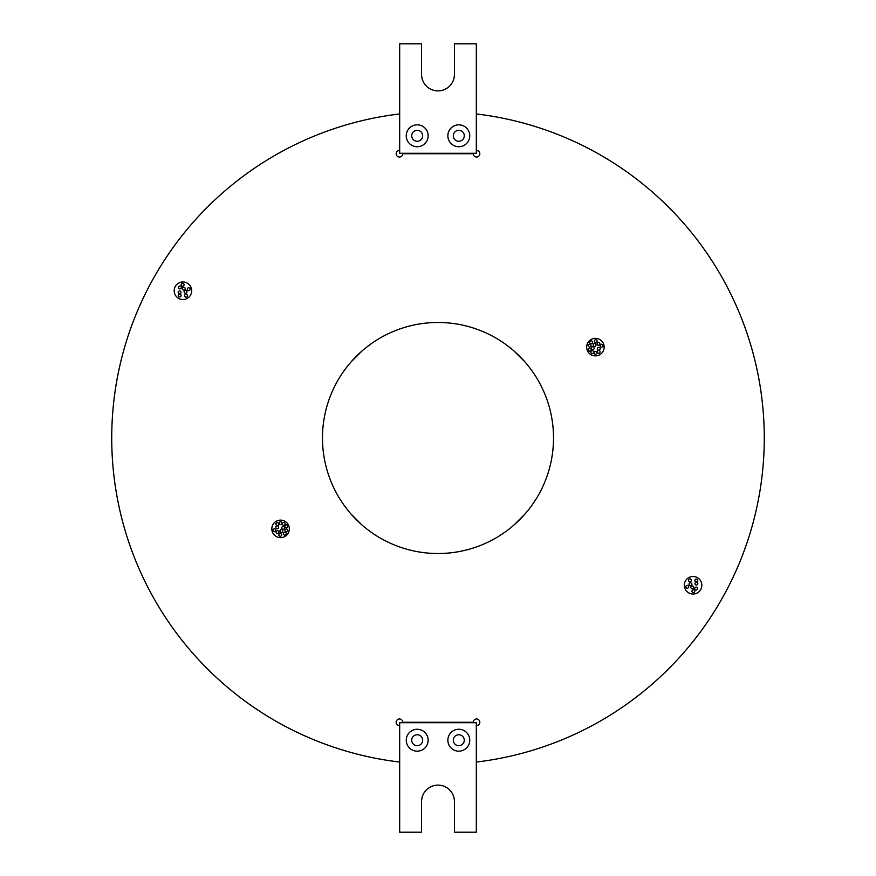 <?xml version="1.0" encoding="UTF-8"?>
<svg xmlns="http://www.w3.org/2000/svg" width="876" height="876" viewBox="0 0 876 876"><rect width="100%" height="100%" fill="white"/><g stroke="black" fill="none" stroke-linecap="round" stroke-linejoin="round"><path stroke-width="1.31" d="M447.855 740.22A10.95 10.95 0 0 1 458.805 729.27A10.95 10.95 0 0 1 469.755 740.22A10.95 10.95 0 0 1 458.805 751.17A10.95 10.95 0 0 1 447.855 740.22M464.28 740.22A5.475 5.475 0 0 0 458.805 734.745A5.475 5.475 0 0 0 453.33 740.22A5.475 5.475 0 0 0 458.805 745.695A5.475 5.475 0 0 0 464.28 740.22M406.245 740.22A10.95 10.95 0 0 1 417.195 729.27A10.95 10.95 0 0 1 428.145 740.22A10.95 10.95 0 0 1 417.195 751.17A10.95 10.95 0 0 1 406.245 740.22M422.67 740.22A5.475 5.475 0 0 0 417.195 734.745A5.475 5.475 0 0 0 411.72 740.22A5.475 5.475 0 0 0 417.195 745.695A5.475 5.475 0 0 0 422.67 740.22M476.325 832.2L454.425 832.2L454.425 801.54A16.425 16.425 0 0 0 438 785.115A16.425 16.425 0 0 0 421.575 801.54L421.575 832.2L399.675 832.2L399.675 722.7L476.325 722.7L476.325 832.2M447.855 135.78A10.95 10.95 0 0 1 458.805 124.83A10.95 10.95 0 0 1 469.755 135.78A10.95 10.95 0 0 1 458.805 146.73A10.95 10.95 0 0 1 447.855 135.78M464.28 135.78A5.475 5.475 0 0 0 458.805 130.305A5.475 5.475 0 0 0 453.33 135.78A5.475 5.475 0 0 0 458.805 141.255A5.475 5.475 0 0 0 464.28 135.78M406.245 135.78A10.95 10.95 0 0 1 417.195 124.83A10.95 10.95 0 0 1 428.145 135.78A10.95 10.95 0 0 1 417.195 146.73A10.95 10.95 0 0 1 406.245 135.78M422.67 135.78A5.475 5.475 0 0 0 417.195 130.305A5.475 5.475 0 0 0 411.72 135.78A5.475 5.475 0 0 0 417.195 141.255A5.475 5.475 0 0 0 422.67 135.78M421.575 74.46A16.425 16.425 0 0 0 438 90.885A16.425 16.425 0 0 0 454.425 74.46L454.425 43.8L476.325 43.8L476.325 153.3L399.675 153.3L399.675 43.8L421.575 43.8L421.575 74.46M289.343 528.885A8.76 8.76 0 0 0 280.583 520.125A8.76 8.76 0 0 0 271.823 528.885A8.76 8.76 0 0 0 280.583 537.645A8.76 8.76 0 0 0 289.343 528.885M272.983 530.276A1.423 1.423 0 0 0 274.407 531.699A1.423 1.423 0 0 0 275.83 530.276A1.423 1.423 0 0 0 274.407 528.852A1.423 1.423 0 0 0 272.983 530.276M284.941 530.407A1.423 1.423 0 0 0 286.364 531.831A1.423 1.423 0 0 0 287.788 530.407A1.423 1.423 0 0 0 286.364 528.984A1.423 1.423 0 0 0 284.941 530.407M275.896 524.133A1.423 1.423 0 0 0 277.32 525.556A1.423 1.423 0 0 0 278.743 524.133A1.423 1.423 0 0 0 277.32 522.709A1.423 1.423 0 0 0 275.896 524.133M282.324 523.903A1.423 1.423 0 0 0 283.747 525.326A1.423 1.423 0 0 0 285.171 523.903A1.423 1.423 0 0 0 283.747 522.479A1.423 1.423 0 0 0 282.324 523.903M284.831 526.279A1.423 1.423 0 0 0 286.255 527.702A1.423 1.423 0 0 0 287.678 526.279A1.423 1.423 0 0 0 286.255 524.855A1.423 1.423 0 0 0 284.831 526.279M278.853 534.864A1.423 1.423 0 0 0 280.276 536.287A1.423 1.423 0 0 0 281.7 534.864A1.423 1.423 0 0 0 280.276 533.44A1.423 1.423 0 0 0 278.853 534.864M283.386 533.703A1.423 1.423 0 0 0 284.81 535.126A1.423 1.423 0 0 0 286.233 533.703A1.423 1.423 0 0 0 284.81 532.279A1.423 1.423 0 0 0 283.386 533.703M281.754 527.856A1.423 1.423 0 0 0 283.178 529.279A1.423 1.423 0 0 0 284.601 527.856A1.423 1.423 0 0 0 283.178 526.432A1.423 1.423 0 0 0 281.754 527.856M279.159 523.202A1.423 1.423 0 0 0 280.583 524.625A1.423 1.423 0 0 0 282.006 523.202A1.423 1.423 0 0 0 280.583 521.778A1.423 1.423 0 0 0 279.159 523.202M275.809 527.242A1.423 1.423 0 0 0 277.232 528.666A1.423 1.423 0 0 0 278.656 527.242A1.423 1.423 0 0 0 277.232 525.819A1.423 1.423 0 0 0 275.809 527.242M276.082 532.17A1.423 1.423 0 0 0 277.506 533.593A1.423 1.423 0 0 0 278.929 532.17A1.423 1.423 0 0 0 277.506 530.746A1.423 1.423 0 0 0 276.082 532.17M280.002 530.922A1.423 1.423 0 0 0 281.426 532.345A1.423 1.423 0 0 0 282.849 530.922A1.423 1.423 0 0 0 281.426 529.498A1.423 1.423 0 0 0 280.002 530.922M191.691 290.733A8.76 8.76 0 0 0 182.931 281.973A8.76 8.76 0 0 0 174.171 290.733A8.76 8.76 0 0 0 182.931 299.493A8.76 8.76 0 0 0 191.691 290.733M187.289 289.222A1.423 1.423 0 0 0 188.712 290.646A1.423 1.423 0 0 0 190.136 289.222A1.423 1.423 0 0 0 188.712 287.799A1.423 1.423 0 0 0 187.289 289.222M178.255 295.486A1.423 1.423 0 0 0 179.679 296.909A1.423 1.423 0 0 0 181.102 295.486A1.423 1.423 0 0 0 179.679 294.062A1.423 1.423 0 0 0 178.255 295.486M184.672 295.716A1.423 1.423 0 0 0 186.095 297.139A1.423 1.423 0 0 0 187.519 295.716A1.423 1.423 0 0 0 186.095 294.292A1.423 1.423 0 0 0 184.672 295.716M181.212 284.755A1.423 1.423 0 0 0 182.635 286.178A1.423 1.423 0 0 0 184.059 284.755A1.423 1.423 0 0 0 182.635 283.331A1.423 1.423 0 0 0 181.212 284.755M184.113 291.774A1.423 1.423 0 0 0 185.537 293.197A1.423 1.423 0 0 0 186.96 291.774A1.423 1.423 0 0 0 185.537 290.35A1.423 1.423 0 0 0 184.113 291.774M178.167 292.376A1.423 1.423 0 0 0 179.591 293.799A1.423 1.423 0 0 0 181.014 292.376A1.423 1.423 0 0 0 179.591 290.952A1.423 1.423 0 0 0 178.167 292.376M178.441 287.448A1.423 1.423 0 0 0 179.865 288.872A1.423 1.423 0 0 0 181.288 287.448A1.423 1.423 0 0 0 179.865 286.025A1.423 1.423 0 0 0 178.441 287.448M182.35 288.708A1.423 1.423 0 0 0 183.774 290.131A1.423 1.423 0 0 0 185.197 288.708A1.423 1.423 0 0 0 183.774 287.284A1.423 1.423 0 0 0 182.35 288.708M604.177 347.115A8.76 8.76 0 0 0 595.417 338.355A8.76 8.76 0 0 0 586.657 347.115A8.76 8.76 0 0 0 595.417 355.875A8.76 8.76 0 0 0 604.177 347.115M600.169 345.724A1.423 1.423 0 0 0 601.593 347.148A1.423 1.423 0 0 0 603.017 345.724A1.423 1.423 0 0 0 601.593 344.301A1.423 1.423 0 0 0 600.169 345.724M588.212 345.593A1.423 1.423 0 0 0 589.636 347.016A1.423 1.423 0 0 0 591.059 345.593A1.423 1.423 0 0 0 589.636 344.169A1.423 1.423 0 0 0 588.212 345.593M597.257 351.867A1.423 1.423 0 0 0 598.68 353.291A1.423 1.423 0 0 0 600.104 351.867A1.423 1.423 0 0 0 598.68 350.444A1.423 1.423 0 0 0 597.257 351.867M590.829 352.097A1.423 1.423 0 0 0 592.253 353.521A1.423 1.423 0 0 0 593.676 352.097A1.423 1.423 0 0 0 592.253 350.674A1.423 1.423 0 0 0 590.829 352.097M588.322 349.721A1.423 1.423 0 0 0 589.745 351.145A1.423 1.423 0 0 0 591.169 349.721A1.423 1.423 0 0 0 589.745 348.298A1.423 1.423 0 0 0 588.322 349.721M594.3 341.136A1.423 1.423 0 0 0 595.724 342.56A1.423 1.423 0 0 0 597.147 341.136A1.423 1.423 0 0 0 595.724 339.713A1.423 1.423 0 0 0 594.3 341.136M589.767 342.297A1.423 1.423 0 0 0 591.19 343.72A1.423 1.423 0 0 0 592.614 342.297A1.423 1.423 0 0 0 591.19 340.873A1.423 1.423 0 0 0 589.767 342.297M591.399 348.144A1.423 1.423 0 0 0 592.822 349.568A1.423 1.423 0 0 0 594.246 348.144A1.423 1.423 0 0 0 592.822 346.721A1.423 1.423 0 0 0 591.399 348.144M593.994 352.798A1.423 1.423 0 0 0 595.417 354.222A1.423 1.423 0 0 0 596.841 352.798A1.423 1.423 0 0 0 595.417 351.375A1.423 1.423 0 0 0 593.994 352.798M597.344 348.757A1.423 1.423 0 0 0 598.768 350.181A1.423 1.423 0 0 0 600.191 348.757A1.423 1.423 0 0 0 598.768 347.334A1.423 1.423 0 0 0 597.344 348.757M597.071 343.83A1.423 1.423 0 0 0 598.494 345.254A1.423 1.423 0 0 0 599.918 343.83A1.423 1.423 0 0 0 598.494 342.406A1.423 1.423 0 0 0 597.071 343.83M593.151 345.078A1.423 1.423 0 0 0 594.574 346.502A1.423 1.423 0 0 0 595.998 345.078A1.423 1.423 0 0 0 594.574 343.655A1.423 1.423 0 0 0 593.151 345.078M701.829 585.267A8.76 8.76 0 0 0 693.069 576.507A8.76 8.76 0 0 0 684.309 585.267A8.76 8.76 0 0 0 693.069 594.027A8.76 8.76 0 0 0 701.829 585.267M685.864 586.778A1.423 1.423 0 0 0 687.288 588.201A1.423 1.423 0 0 0 688.711 586.778A1.423 1.423 0 0 0 687.288 585.354A1.423 1.423 0 0 0 685.864 586.778M694.898 580.514A1.423 1.423 0 0 0 696.321 581.938A1.423 1.423 0 0 0 697.745 580.514A1.423 1.423 0 0 0 696.321 579.091A1.423 1.423 0 0 0 694.898 580.514M688.481 580.284A1.423 1.423 0 0 0 689.905 581.708A1.423 1.423 0 0 0 691.328 580.284A1.423 1.423 0 0 0 689.905 578.861A1.423 1.423 0 0 0 688.481 580.284M691.941 591.245A1.423 1.423 0 0 0 693.365 592.669A1.423 1.423 0 0 0 694.788 591.245A1.423 1.423 0 0 0 693.365 589.822A1.423 1.423 0 0 0 691.941 591.245M689.04 584.226A1.423 1.423 0 0 0 690.463 585.65A1.423 1.423 0 0 0 691.887 584.226A1.423 1.423 0 0 0 690.463 582.803A1.423 1.423 0 0 0 689.04 584.226M694.986 583.624A1.423 1.423 0 0 0 696.409 585.048A1.423 1.423 0 0 0 697.833 583.624A1.423 1.423 0 0 0 696.409 582.201A1.423 1.423 0 0 0 694.986 583.624M694.712 588.552A1.423 1.423 0 0 0 696.135 589.975A1.423 1.423 0 0 0 697.559 588.552A1.423 1.423 0 0 0 696.135 587.128A1.423 1.423 0 0 0 694.712 588.552M690.803 587.292A1.423 1.423 0 0 0 692.226 588.716A1.423 1.423 0 0 0 693.65 587.292A1.423 1.423 0 0 0 692.226 585.869A1.423 1.423 0 0 0 690.803 587.292M476.544 113.979A326.31 326.31 0 0 1 476.544 762.021L476.544 725.547A3.285 3.285 0 0 0 479.829 722.262A3.285 3.285 0 0 0 476.544 718.977A3.285 3.285 0 0 0 473.259 722.262L402.741 722.262A3.285 3.285 0 0 0 399.456 718.977A3.285 3.285 0 0 0 396.171 722.262A3.285 3.285 0 0 0 399.456 725.547L399.456 762.021A326.31 326.31 0 0 1 399.456 113.979L399.456 150.453A3.285 3.285 0 0 0 396.171 153.738A3.285 3.285 0 0 0 399.456 157.023A3.285 3.285 0 0 0 402.741 153.738L473.259 153.738A3.285 3.285 0 0 0 476.544 157.023A3.285 3.285 0 0 0 479.829 153.738A3.285 3.285 0 0 0 476.544 150.453L476.544 113.979A326.31 326.31 0 0 0 476.325 113.946M361.908 351.068L351.068 361.908L361.908 351.068M351.068 514.092L361.908 524.932L351.068 514.092M514.092 524.932L524.932 514.092L514.092 524.932M524.932 361.908L514.092 351.068L524.932 361.908M322.478 438A115.522 115.522 0 0 1 438 322.478A115.522 115.522 0 0 1 553.523 438A115.522 115.522 0 0 1 438 553.523A115.522 115.522 0 0 1 322.478 438"/></g></svg>
